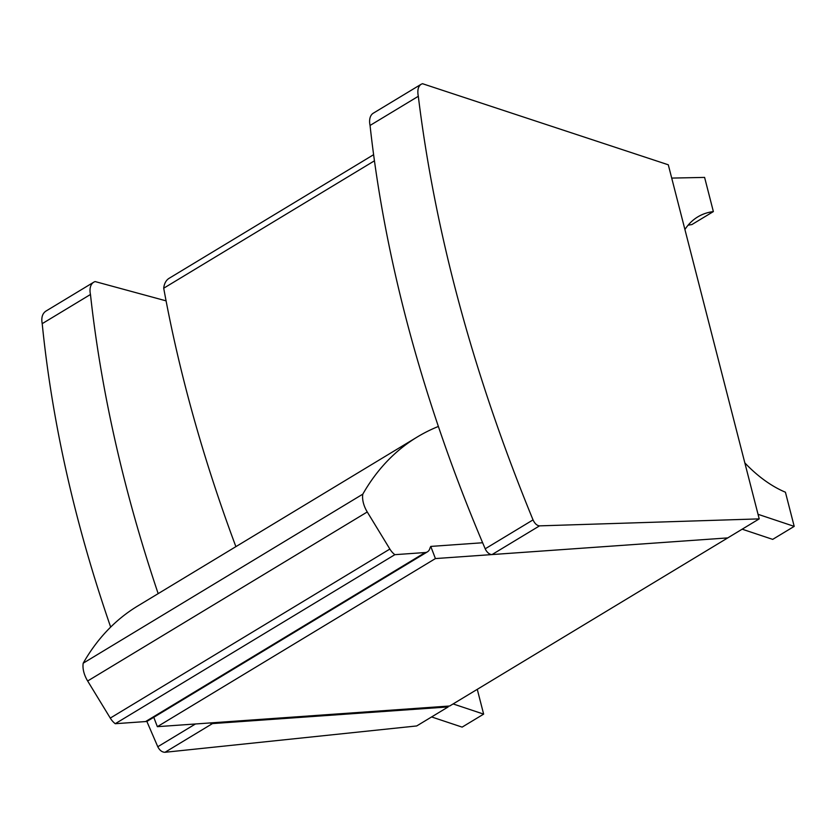 <?xml version="1.0" encoding="UTF-8"?>
<svg xmlns="http://www.w3.org/2000/svg" width="836" height="836" viewBox="0 0 836 836"><rect width="100%" height="100%" fill="white"/><g stroke="black" fill="none" stroke-linecap="round" stroke-linejoin="round"><path stroke-width="1.25" d="M438.388 426.454A408.7 242.534 58.8 0 0 417.342 436.946A408.7 242.534 58.8 0 0 362.803 494.16L83.203 663.188A408.7 242.534 -121.2 0 1 137.752 605.975L417.342 436.946M362.803 494.16A21.193 12.571 58.8 0 0 367.255 511.966L389.869 549.053A13.386 7.942 58.8 0 0 394.853 554.676L115.253 723.704A13.386 7.942 -121.2 0 1 110.279 718.082L87.655 680.995A21.193 12.571 -121.2 0 1 83.203 663.188M394.853 554.676L425.19 552.533A13.386 7.942 58.8 0 0 427.457 551.833A13.386 7.942 58.8 0 0 429.986 548.04A313.354 185.947 -121.2 0 1 430.77 546.42L482.633 542.752L430.77 546.42L435.42 558.573L157.356 726.672L449.695 706.002L727.759 537.903L435.42 558.573M427.457 551.833L147.867 720.862A13.386 7.942 -121.2 0 1 145.589 721.562L115.253 723.704M235.888 546.639A1092.84 648.517 -121.2 0 1 163.71 288.211L374.455 160.805M163.71 288.211A26.762 15.884 -121.2 0 1 169.144 278.294L373.619 154.681M146.822 721.332L157.785 746.747C159.666 750.394 162.069 752.243 165.005 752.285L212.469 723.589A7.137 4.232 -121.2 0 1 209.982 722.952M165.005 752.285L416.704 725.951L448.159 706.932L447.95 706.127M212.469 723.589L448.159 706.932M166.082 300.855L95.158 281.575A17.838 10.586 58.8 0 0 93.716 282.213L45.886 311.128C42.354 313.531 41.131 317.711 42.208 323.657C52.177 422.671 74.989 523.827 110.665 627.094M42.208 323.657L90.466 294.481A1096.404 650.627 58.8 0 0 158.171 593.633M93.716 282.213A17.838 10.586 58.8 0 0 90.466 294.481M492.059 554.561A7.137 4.232 -121.2 0 1 485.204 548.803L533.034 519.887C534.789 523.618 536.952 525.604 539.533 525.865L759.213 518.884L727.759 537.903L492.059 554.561L539.533 525.865M759.213 518.884L668.298 164.796L422.473 83.694L421.145 84.269C418.125 86.369 417.185 90.372 418.313 96.286C435.148 233.432 473.385 374.632 533.034 519.887M421.145 84.269L373.316 113.184A17.838 10.586 58.8 0 0 370.055 125.452A1096.404 650.627 58.8 0 0 485.204 548.803M418.313 96.286L370.055 125.452M153.772 717.288L157.356 726.672M671.716 178.089L704.602 177.41L713.369 211.581A106.987 63.494 58.8 0 0 697.726 216.921A106.987 63.494 58.8 0 0 684.914 229.492M713.369 211.581L691.863 224.581A106.987 63.494 -121.2 0 0 688.059 225.239M744.845 462.904A106.987 63.494 58.8 0 0 785.422 492.205L794.2 526.377L758.043 514.307M742.18 529.188L772.694 539.377L794.2 526.377M477.272 689.334L483.636 714.122L453.122 703.933M431.606 716.943L462.13 727.121L483.636 714.122M367.255 511.966L87.655 680.995M389.869 549.053L110.279 718.082M425.19 552.533L145.589 721.562M195.446 723.976L157.785 746.747"/></g></svg>
